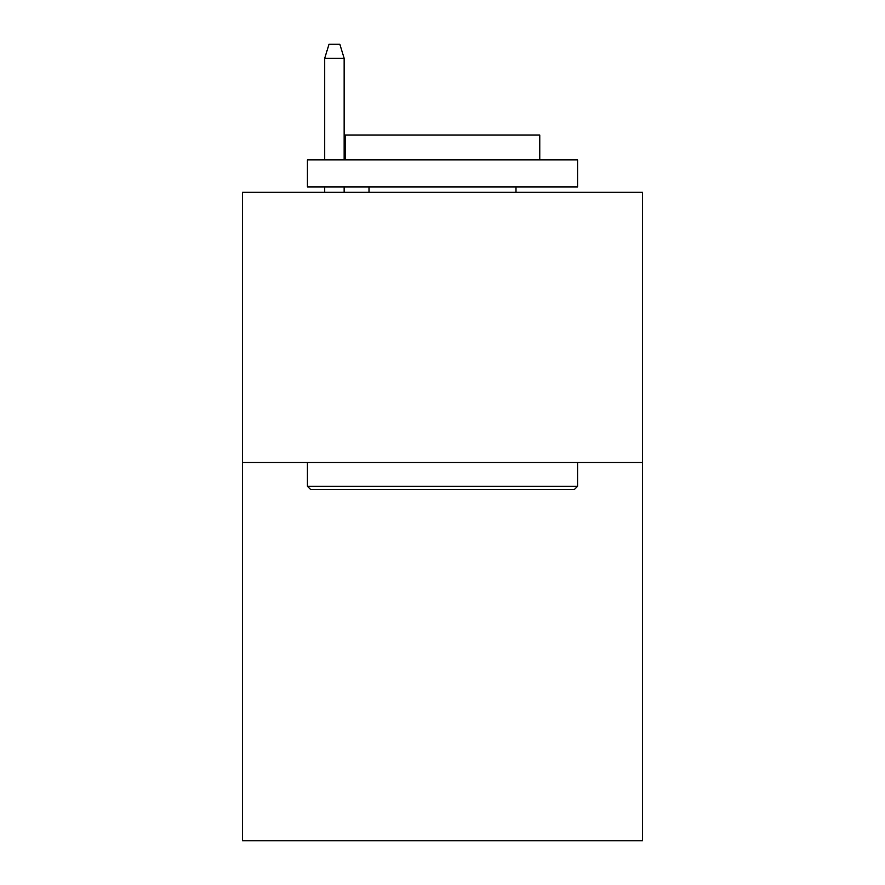 <?xml version="1.0" encoding="UTF-8"?>
<svg xmlns="http://www.w3.org/2000/svg" width="885" height="885" viewBox="0 0 885 885"><rect width="100%" height="100%" fill="white"/><g stroke="black" fill="none" stroke-linecap="round" stroke-linejoin="round"><path stroke-width="1.33" d="M642.433 462.49L642.433 840.75L242.567 840.75L242.567 192.31L642.433 192.31L642.433 462.49L242.567 462.49M310.646 489.516L307.405 486.274L577.595 486.274L574.354 489.516L310.646 489.516M577.595 159.886L577.595 186.912L307.405 186.912L307.405 159.886L577.595 159.886M345.238 159.886L345.238 135.029L539.761 135.029L539.761 159.886M577.595 462.49L577.595 486.274M307.405 462.49L307.405 486.274M515.988 186.912L515.988 192.31M369.012 186.912L369.012 192.31M344.154 159.886L344.154 58.299L324.695 58.299L324.695 159.886M324.695 186.912L324.695 192.31M344.154 186.912L344.154 192.31M324.695 58.299L329.021 44.25L339.829 44.25L344.154 58.299"/></g></svg>
